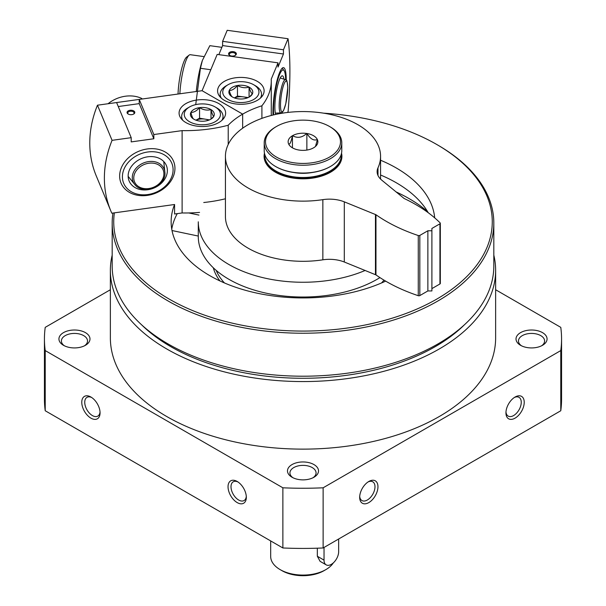 <?xml version="1.0" encoding="UTF-8"?>
<svg xmlns="http://www.w3.org/2000/svg" width="606" height="606" viewBox="0 0 606 606"><rect width="100%" height="100%" fill="white"/><g stroke="black" fill="none" stroke-linecap="round" stroke-linejoin="round"><path stroke-width="0.91" d="M365.168 270.45A104.717 60.456 180 0 1 255.8 275.768A104.717 60.456 180 0 1 198.283 221.796L198.283 236.575A104.717 60.456 180 0 0 264.86 292.88A104.717 60.456 180 0 0 379.932 277.593M493.822 255.149A192.632 111.216 180 0 1 495.632 270.359L495.632 337.913A192.632 111.216 180 0 1 303 449.129A192.632 111.216 180 0 1 110.368 337.913L110.368 270.359A192.632 111.216 180 0 1 112.178 255.149M495.632 270.359A192.632 111.216 180 0 1 303 381.568A192.632 111.216 180 0 1 110.368 270.359M90.915 397.028L90.915 397.028A12.931 7.461 60 0 1 100.058 412.86A12.931 7.461 60 0 1 90.915 418.14A12.931 7.461 60 0 1 81.772 402.301A12.931 7.461 60 0 1 90.915 397.028M237.181 481.475L237.181 481.475A12.931 7.461 60 0 1 246.324 497.306A12.931 7.461 60 0 1 237.181 502.586A12.931 7.461 60 0 1 228.038 486.754A12.931 7.461 60 0 1 237.181 481.475L237.181 481.475M495.632 289.736L560.777 327.354A258.565 149.281 180 0 1 561.565 338.966A258.565 149.281 180 0 1 560.777 350.586L323.127 487.8A258.565 149.281 180 0 1 282.873 487.8L282.873 547.968L45.223 410.754A258.565 149.281 180 0 1 44.435 399.142L44.435 338.966A258.565 149.281 180 0 1 45.223 327.354L110.368 289.736M282.873 487.8L45.223 350.586L45.223 410.754M45.223 350.586A258.565 149.281 180 0 1 44.435 338.966M561.565 338.966L561.565 399.142A258.565 149.281 180 0 1 560.777 410.754L323.127 547.968A258.565 149.281 180 0 1 282.873 547.968M560.777 350.586L560.777 410.754M377.962 486.754A12.931 7.461 -60 0 1 368.819 502.586A12.931 7.461 -60 0 1 359.676 497.306A12.931 7.461 -60 0 1 368.819 481.475A12.931 7.461 -60 0 1 377.962 486.754M524.228 402.301A12.931 7.461 -60 0 1 515.085 418.14A12.931 7.461 -60 0 1 505.942 412.86A12.931 7.461 -60 0 1 515.085 397.028A12.931 7.461 -60 0 1 524.228 402.301M323.127 487.8L323.127 547.968M313.969 464.582A15.514 8.954 180 0 1 313.969 477.248A15.514 8.954 180 0 1 292.031 477.248A15.514 8.954 180 0 1 292.031 464.582A15.514 8.954 180 0 1 313.969 464.582M542.514 332.633A15.514 8.954 180 0 1 542.514 345.306A15.514 8.954 180 0 1 520.569 345.306A15.514 8.954 180 0 1 520.569 332.633A15.514 8.954 180 0 1 542.514 332.633M85.431 332.633A15.514 8.954 180 0 1 85.431 345.306A15.514 8.954 180 0 1 63.486 345.306A15.514 8.954 180 0 1 63.486 332.633A15.514 8.954 180 0 1 85.431 332.633M64.425 345.806A13.067 7.545 180 0 1 61.395 340.966A13.067 7.545 180 0 1 69.455 333.997A13.067 7.545 180 0 1 83.696 335.633A13.067 7.545 180 0 1 87.522 340.966A13.067 7.545 180 0 1 84.492 345.806M521.508 345.806A13.067 7.545 180 0 1 518.478 340.966A13.067 7.545 180 0 1 526.538 333.997A13.067 7.545 180 0 1 540.779 335.633A13.067 7.545 180 0 1 544.605 340.966A13.067 7.545 180 0 1 541.575 345.806M323.581 113.171A189.269 109.277 180 0 1 436.835 144.531L436.835 144.531A189.269 109.277 180 0 1 368.206 324.384A189.269 109.277 180 0 1 114.367 212.85M380.568 160.234A131.866 76.136 180 0 1 396.248 167.96A131.866 76.136 180 0 1 434.691 217.865M385.651 281.123A131.866 76.136 180 0 1 246.036 290.463A131.866 76.136 180 0 1 171.134 221.796A131.866 76.136 180 0 1 174.581 204.502L111.807 213.206A131.866 104.694 157.4 0 1 110.845 210.994L96.24 175.861A131.866 104.694 -22.6 0 1 97.468 105.202L116.602 102.55L131.207 137.676L131.207 141.902L153.833 138.766L139.228 103.634L139.228 99.414L153.833 134.54L182.118 130.623A103.429 59.714 0 0 0 228.22 125.237L228.22 144.448M437.933 145.167L436.835 144.531L437.933 145.167A190.822 110.171 180 0 1 493.822 223.069A190.822 110.171 180 0 1 303 333.232A190.822 110.171 180 0 1 112.178 223.069A190.822 110.171 180 0 1 112.974 213.039M493.822 223.069L493.822 266.034A190.822 110.171 180 0 1 303 376.205A190.822 110.171 180 0 1 112.178 266.034L112.178 223.069M464.484 324.725A186.943 107.929 180 0 1 141.516 324.725M292.971 477.748A13.067 7.545 180 0 1 289.933 472.915A13.067 7.545 180 0 1 298 465.946A13.067 7.545 180 0 1 312.241 467.582A13.067 7.545 180 0 1 316.067 472.915A13.067 7.545 180 0 1 313.029 477.748M246.286 496.39A10.832 6.249 60 0 1 244.082 500.548A10.832 6.249 60 0 1 233.249 494.299A10.832 6.249 60 0 1 233.249 481.793A10.832 6.249 60 0 1 237.953 481.959M100.02 411.944A10.832 6.249 60 0 1 97.816 416.102A10.832 6.249 60 0 1 86.984 409.853A10.832 6.249 60 0 1 86.984 397.347A10.832 6.249 60 0 1 91.688 397.513M395.915 191.837A149.97 86.582 180 0 1 409.042 198.579A149.97 86.582 180 0 1 427.556 211.577M380.568 175.005A131.866 76.136 180 0 1 396.248 182.739A131.866 76.136 180 0 1 428.222 212.706M171.756 229.189A131.866 76.136 180 0 1 177.263 213.63M514.312 397.513A10.832 6.249 -60 0 1 519.016 397.347A10.832 6.249 -60 0 1 521.258 402.301A10.832 6.249 -60 0 1 516.532 413.201A10.832 6.249 -60 0 1 508.184 416.102A10.832 6.249 -60 0 1 505.98 411.944M368.047 481.959A10.832 6.249 -60 0 1 372.751 481.793A10.832 6.249 -60 0 1 374.993 486.754A10.832 6.249 -60 0 1 370.266 497.647A10.832 6.249 -60 0 1 361.918 500.548A10.832 6.249 -60 0 1 359.714 496.39M133.403 114.193A3.181 1.833 0 0 0 134.115 113.034A3.181 1.833 0 0 0 130.934 111.201A3.181 1.833 0 0 0 127.752 113.034A3.181 1.833 0 0 0 127.843 113.466A3.181 1.833 0 0 0 128.464 114.193M118.261 106.542L139.228 103.634M218.842 54.638L222.614 45.571L222.614 41.344L283.456 49.783L283.456 54.002L278.025 67.069L278.025 62.842L217.183 54.411L202.086 90.703L242.658 114.133L242.658 128.207L242.673 114.125L202.093 90.703L139.228 99.414M147.296 195.405A28.444 22.581 -22.6 0 1 123.351 163.893A28.444 22.581 -22.6 0 1 171.248 157.249A28.444 22.581 -22.6 0 1 147.296 195.405M131.207 137.676L112.072 140.334A131.866 104.694 157.4 0 0 110.845 210.994M182.118 130.623L182.118 212.956L174.581 214.001L174.581 204.502M153.833 134.54L153.833 138.766M261.906 118.367L261.906 105.792A85.325 49.26 0 0 0 242.658 114.133A85.325 49.26 0 0 0 228.22 125.237M224.977 109.944A23.27 13.438 180 0 1 225.621 113.08A23.27 13.438 180 0 1 202.351 126.518A23.27 13.438 180 0 1 179.081 113.08A23.27 13.438 180 0 1 199.616 99.74A23.27 13.438 180 0 1 224.977 109.944M112.072 140.334L97.468 105.202M225.432 198.783A103.429 59.714 180 0 1 203.752 202.518M182.118 212.956A103.429 59.714 0 0 0 199.556 212.411M127.162 112.989A3.878 2.242 0 0 0 128.192 114.049A3.878 2.242 0 0 0 133.676 114.049A3.878 2.242 0 0 0 131.987 110.307A3.878 2.242 0 0 0 127.162 112.989M128.139 175.99A20.165 16.014 -22.6 0 1 144.637 157.446A20.165 16.014 -22.6 0 1 166.377 165.529A20.165 16.014 -22.6 0 1 153.901 188.057A20.165 16.014 -22.6 0 1 129.131 181.012A20.165 16.014 -22.6 0 1 128.139 175.99M122.412 176.785A26.066 20.695 -22.6 0 1 160.423 153.083A26.066 20.695 -22.6 0 1 160.423 189.943A26.066 20.695 -22.6 0 1 122.412 176.785M108.065 103.732A28.444 22.581 -22.6 0 1 141.804 98.49M172.006 230.538L198.283 236.06M188.761 212.948L198.927 215.085M193.685 119.094A11.946 6.893 180 0 1 190.898 112.39A11.946 6.893 180 0 1 199.563 107.641A11.946 6.893 180 0 1 211.009 109.603A11.946 6.893 180 0 1 213.797 116.307A11.946 6.893 180 0 1 210.797 119.223A11.946 6.893 180 0 1 205.139 121.049A11.946 6.893 180 0 1 193.905 119.223A11.946 6.893 180 0 1 193.685 119.094C192.761 118.564 191.829 116.329 190.898 112.39C193.761 112.519 196.647 110.943 199.563 107.641C203.343 109.989 207.161 110.64 211.009 109.603C211.941 113.527 212.865 115.761 213.797 116.307L211.774 118.337M184.747 116.784A18.097 10.446 180 0 1 189.549 106.959A18.097 10.446 180 0 1 215.145 106.959A18.097 10.446 180 0 1 211.191 123.465A18.097 10.446 180 0 1 184.747 116.784M182.807 120.374A20.687 11.946 180 0 1 182.232 119.246A20.687 11.946 180 0 1 181.664 116.458A20.687 11.946 180 0 1 187.724 108.012L189.549 106.959M215.145 106.959L216.978 108.012A20.687 11.946 180 0 1 223.031 116.458A20.687 11.946 180 0 1 221.887 120.374M209.449 119.89L205.282 119.177A10.34 5.969 180 0 1 208.699 120.185M196.003 120.185A10.34 5.969 180 0 1 205.282 119.177L199.563 118.2L195.958 120.17M211.009 118.958L211.009 109.603M199.563 118.2L199.563 107.641M109.86 103.482L149.053 98.051M234.939 55.57A3.181 1.833 0 0 0 235.643 54.411A3.181 1.833 0 0 0 233.212 52.631A3.181 1.833 0 0 0 229.288 54.411A3.181 1.833 0 0 0 230 55.57M287.683 112.451L288.115 111.413A131.866 25.134 97.9 0 0 288.047 38.731L227.205 30.3L222.614 41.344M281.54 113.314A28.444 5.424 97.9 0 0 281.722 112.678M286.229 80.143A28.444 5.424 97.9 0 0 282.381 68.023A28.444 5.424 97.9 0 0 275.609 86.802A28.444 5.424 97.9 0 0 273.026 115.049M283.456 49.783L288.047 38.731M261.906 105.792A103.429 59.714 0 0 0 271.276 80.946A103.429 59.714 0 0 0 271.23 79.174L278.025 62.842M235.416 103.914A23.27 13.438 180 0 1 217.577 90.855A23.27 13.438 180 0 1 240.847 77.416A23.27 13.438 180 0 1 264.118 90.855A23.27 13.438 180 0 1 235.416 103.914M233.371 51.669A3.878 2.242 0 0 0 229.083 52.752A3.878 2.242 0 0 0 229.727 55.426A3.878 2.242 0 0 0 235.211 55.426A3.878 2.242 0 0 0 236.204 53.237A3.878 2.242 0 0 0 233.371 51.669M222.614 45.571L283.456 54.002M279.29 112.966A20.165 3.841 -82.1 0 1 278.889 113.784M275.7 114.436A20.165 3.841 -82.1 0 1 276.313 91.862A20.165 3.841 -82.1 0 1 282.366 75.826A20.165 3.841 -82.1 0 1 283.972 79.204M281.07 112.89A26.066 4.969 -82.1 0 1 280.904 113.42M273.67 114.89A26.066 4.969 -82.1 0 1 276.737 83.87A26.066 4.969 -82.1 0 1 284.062 70.614A26.066 4.969 -82.1 0 1 285.661 79.765M179.868 93.778A28.444 5.424 -82.1 0 1 189.155 55.101A28.444 5.424 -82.1 0 1 190.269 54.707L203.813 56.585M178.028 94.036A26.066 4.969 -82.1 0 1 186.61 57.108L189.155 55.101M232.628 97.119A11.946 6.893 180 0 1 232.401 96.998A11.946 6.893 180 0 1 229.235 90.506A11.946 6.893 180 0 1 237.461 85.507A11.946 6.893 180 0 1 249.074 87.12A11.946 6.893 180 0 1 252.46 93.725A11.946 6.893 180 0 1 249.293 96.998A11.946 6.893 180 0 1 244.241 98.733A11.946 6.893 180 0 1 232.628 97.119C231.507 96.634 230.378 94.438 229.235 90.506C231.954 90.559 234.696 88.893 237.461 85.507C241.317 87.741 245.188 88.279 249.074 87.12C250.187 91.006 251.323 93.203 252.46 93.725L250.187 96.142M245.074 81.962A18.097 10.446 180 0 1 253.649 84.726A18.097 10.446 180 0 1 253.649 99.505A18.097 10.446 180 0 1 228.053 99.505A18.097 10.446 180 0 1 228.053 84.726A18.097 10.446 180 0 1 245.074 81.962M253.649 84.726L255.474 85.787A20.687 11.946 180 0 1 261.534 94.233A20.687 11.946 180 0 1 260.391 98.149M221.311 98.149A20.687 11.946 180 0 1 220.167 94.233A20.687 11.946 180 0 1 226.22 85.787L228.053 84.726M234.507 97.96A10.34 5.969 180 0 1 243.264 96.869L237.461 96.066L234.401 97.922M248.202 97.551L243.264 96.869A10.34 5.969 180 0 1 247.195 97.96M249.074 97.051L249.074 87.12M237.461 96.066L237.461 85.507M196.276 91.506A34.648 6.605 -82.1 0 1 202.199 60.971A34.648 6.605 -82.1 0 1 202.419 60.327M195.715 104.626L200.435 68.296L202.389 60.411L209.843 45.67L221.879 47.336M200.435 68.296L210.805 69.735M288.668 144.069L288.615 143.948A14.87 8.582 180 0 1 292.41 135.759L292.562 135.668A14.87 8.582 180 0 1 306.742 133.479L306.947 133.509A14.87 8.582 180 0 1 317.332 139.501L317.385 139.622A14.87 8.582 180 0 1 316.574 145.288A14.87 8.582 180 0 1 313.59 147.811L313.438 147.894A14.87 8.582 180 0 1 299.258 150.091L299.053 150.061A14.87 8.582 180 0 1 289.426 145.288A14.87 8.582 180 0 1 288.668 144.069M292.41 135.759C291.153 141.986 289.88 144.713 288.615 143.948M292.44 147.826L292.44 135.691M306.742 133.479C302.03 137.714 297.304 138.441 292.562 135.668M306.863 150.076L306.863 133.456M317.332 139.501C313.87 141.009 310.408 139.016 306.947 133.509M315.499 146.432L317.385 139.622M330.429 127.01L329.512 126.48A37.489 21.649 180 0 1 329.512 157.09A37.489 21.649 180 0 1 276.487 157.09A37.489 21.649 180 0 1 276.487 126.48A37.489 21.649 180 0 1 329.512 126.48L330.421 127.01A38.784 22.392 180 0 1 330.429 127.01A38.784 22.392 180 0 1 341.784 142.842A38.784 22.392 180 0 1 303 165.233A38.784 22.392 180 0 1 264.216 142.842A38.784 22.392 180 0 1 275.571 127.01L276.487 126.48M333.33 562.868A32.323 18.657 180 0 1 325.854 569.617A32.323 18.657 180 0 1 280.146 569.617A32.323 18.657 180 0 1 270.677 556.422L270.677 540.923M326.164 564.853L320.089 561.338L317.339 556.255L324.028 560.118A10.34 5.969 120 0 0 326.164 564.853A10.34 5.969 120 0 0 334.141 562.08A10.34 5.969 120 0 0 338.656 551.672L338.656 538.999M317.339 548.188L317.339 556.255M325.854 569.617L324.028 570.67A29.732 17.165 180 0 1 281.972 570.67L280.146 569.617M324.028 547.445L324.028 560.118M341.534 153.204A38.913 22.467 180 0 1 341.913 156.356A38.913 22.467 180 0 1 303 178.815A38.913 22.467 180 0 1 264.087 156.356A38.913 22.467 180 0 1 264.466 153.204M341.784 157.159A38.913 22.467 180 0 1 341.845 157.674M264.155 157.674A38.913 22.467 180 0 1 264.216 157.159M225.432 156.356L225.432 216.524A77.568 44.783 180 0 0 322.854 259.815A25.853 14.93 180 0 1 344.306 262.012L344.306 201.843A25.853 14.93 180 0 0 322.854 199.647A77.568 44.783 180 0 1 225.432 156.356A77.568 44.783 180 0 1 303 111.565A77.568 44.783 180 0 1 380.568 156.356A77.568 44.783 180 0 1 377.985 167.817A25.853 14.93 180 0 0 377.121 171.634A25.853 14.93 180 0 0 381.803 180.202L404.119 198.48A155.136 89.567 180 0 1 440.145 222.902A1.295 0.75 180 0 1 440.32 223.273A1.295 0.75 180 0 1 439.941 223.803L431.896 228.447L431.896 230.772L427.874 230.772L419.829 235.416A1.295 0.75 180 0 1 418.269 235.529A155.136 89.567 180 0 1 375.962 214.736L344.306 201.843M431.896 230.772L431.896 290.941L427.874 290.941L419.829 295.584A1.295 0.75 180 0 1 418.269 295.698A155.136 89.567 180 0 1 375.962 274.904L344.306 262.012M375.455 274.609L375.455 214.441M375.962 274.904L375.962 214.736M427.874 290.941L427.874 230.772M440.32 223.273L440.32 283.441A1.295 0.75 180 0 1 439.941 283.972L431.896 288.615M341.784 142.842L341.784 150.652A38.784 22.392 180 0 1 330.429 166.483A38.784 22.392 180 0 1 275.571 166.483A38.784 22.392 180 0 1 264.216 150.652L264.216 142.842M330.24 166.589A38.269 22.096 180 0 1 330.058 166.695A38.269 22.096 180 0 1 275.942 166.695A38.269 22.096 180 0 1 275.76 166.589M311.931 172.559A31.027 17.915 180 0 1 294.069 172.559M341.231 154.424A38.269 22.096 180 0 1 303 177.497A38.269 22.096 180 0 1 264.769 154.424M341.526 153.235A38.784 22.392 180 0 1 341.784 155.825A38.784 22.392 180 0 1 303 178.217A38.784 22.392 180 0 1 264.216 155.825A38.784 22.392 180 0 1 264.474 153.235M383.984 280.131A89.203 51.502 180 0 1 381.538 282.957M224.462 282.957A89.203 51.502 180 0 1 216.19 270.39M219.955 280.942A90.756 52.396 180 0 1 213.304 267.776M134.699 184.383C142.789 195.708 167.158 185.58 164.832 171.846A16.771 13.317 157.4 0 0 147.887 161.704A16.771 13.317 157.4 0 0 132.282 177.543A16.771 13.317 157.4 0 0 134.699 184.383L128.146 176.338M133.767 177.975A15.498 12.302 157.4 0 0 156.371 185.8A15.498 12.302 157.4 0 0 156.371 163.885A15.498 12.302 157.4 0 0 133.767 177.975M280.214 77.977L285.487 79.704A16.771 3.197 97.9 0 0 282.631 83.757A16.771 3.197 97.9 0 0 279.275 102.179A16.771 3.197 97.9 0 0 280.889 112.905L275.344 113.125M287.736 87.734A15.498 2.954 97.9 0 0 282.313 89.824A15.498 2.954 97.9 0 0 282.313 111.739A15.498 2.954 97.9 0 0 287.736 87.734M322.854 259.815L322.854 199.647M418.269 295.698L418.269 235.529M419.829 295.584L419.829 235.416M439.941 283.972L439.941 223.803M377.985 175.46L377.985 167.817M164.832 171.846L163.756 161.537M181.664 116.458L181.664 119.238M223.031 116.458L223.031 119.238M271.276 115.481L271.276 80.946M284.062 70.614L282.252 68.13M285.487 79.704C286.555 78.651 287.312 81.272 287.774 87.559L285.812 103.656L283.585 110.444L282.449 112.133L280.889 112.905M220.167 94.233L220.167 97.005M261.534 94.233L261.534 97.005M202.199 60.971L202.389 60.411M380.568 179.081L380.568 156.356M264.216 155.825L264.216 158.181M341.784 155.825L341.784 158.181"/></g></svg>

